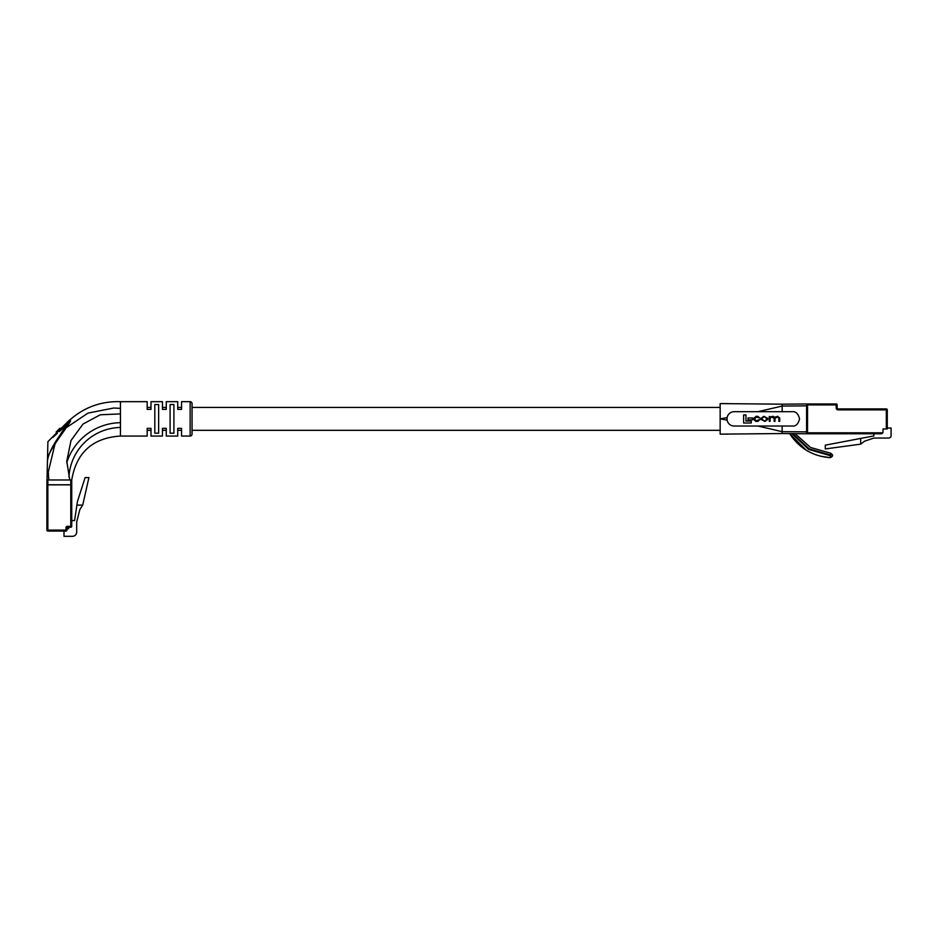 <?xml version="1.0" encoding="UTF-8"?>
<svg xmlns="http://www.w3.org/2000/svg" width="938" height="938" viewBox="0 0 938 938"><rect width="100%" height="100%" fill="white"/><g stroke="black" fill="none" stroke-linecap="round" stroke-linejoin="round"><path stroke-width="1.41" d="M147.172 407.409L147.172 409.367L150.995 409.367L150.995 401.675L150.995 407.409L147.172 407.409L147.172 401.675L120.439 401.675C101.351 401.124 84.631 407.092 70.268 419.579L69.529 420.013M147.172 436.053L147.172 428.361L147.172 436.053L120.439 436.053L120.439 401.675M66.786 462.586A57.3 57.3 0 0 1 120.439 422.686M120.439 427.458A52.528 52.528 0 0 0 68.931 477.09M70.772 484.758L71.734 484.758L71.734 526.3A0.95 0.95 0 0 1 70.772 527.25L67.43 527.25L66.95 530.122A0.95 0.95 0 0 1 66 531.072L47.85 531.072A0.95 0.95 0 0 1 46.9 530.122L46.9 484.758L47.85 484.758L47.85 530.122L66 530.122L66 527.731A1.43 1.43 0 0 1 67.43 526.3L70.772 526.3L70.772 484.758L47.85 484.758M71.734 520.567L74.594 520.567L77.455 501.467L85.1 477.594L88.922 477.594L82.708 505.101L79.824 509.592L76.693 521.997L76.693 532.034A4.303 4.303 0 0 1 72.402 536.325L63.995 536.325L63.995 531.072M66.95 528.692L68.58 528.692L68.58 527.25M82.708 505.101L76.916 505.101M67.642 528.375L66.95 528.375L67.642 528.375M66.95 527.895L68.099 528.375L68.099 527.25M59.317 436.111C52.434 446.078 48.53 454.004 47.615 459.913C48.588 453.886 52.481 445.949 59.317 436.111L66.387 425.172L59.317 431.574C44.274 445.304 44.274 445.304 59.317 431.574M52.903 437.378L55.119 435.349M55.178 435.291L57.3 433.379M63.913 429.205L63.186 430.331M190.144 436.053L190.144 401.675A1.911 1.911 0 0 1 192.056 403.586L192.056 434.142A1.911 1.911 0 0 1 190.144 436.053L181.55 436.053L181.55 428.361L177.728 428.361L177.728 436.053L177.728 430.319L181.55 430.319L181.55 436.053M177.728 436.053L166.272 436.053L166.272 428.361L162.45 428.361L162.45 436.053L162.45 430.319L166.272 430.319L166.272 436.053M162.45 436.053L150.995 436.053L150.995 428.361L147.172 428.361M147.172 430.319L150.995 430.319L150.995 436.053M190.144 401.675L181.55 401.675L181.55 407.409L177.728 407.409L177.728 401.675L166.272 401.675L166.272 407.409L162.45 407.409L162.45 401.675L150.995 401.675M46.9 479.986L71.734 479.986L71.734 484.852L46.9 484.852L47.897 441.646M51.402 449.583L55.154 443.346L48.295 471.943L48.799 479.986L48.295 471.943M113.686 408.03L120.439 408.358L113.686 408.03L88.008 413.095L66.539 427.529L70.362 421.455L70.479 419.579A0.95 0.938 90 0 1 69.998 419.802L66.387 425.172L65.039 424.504L69.471 420.072L47.897 441.646L65.039 424.504M71.734 479.986C76.4 452.526 92.639 437.882 120.439 436.053M54.322 435.22L53.056 436.487M68.357 421.185A0.95 0.657 45 0 1 69.4 421.314A0.95 0.657 -149.6 0 0 70.362 421.455C63.62 432.57 47.392 451.975 47.604 460.089M177.728 401.675L177.728 409.367L181.55 409.367L181.55 401.675M162.45 401.675L162.45 409.367L166.272 409.367L166.272 401.675M147.172 401.675L147.172 409.367M173.917 433.192L173.917 404.536L170.095 404.536L170.095 433.192L173.917 433.192M158.639 433.192L158.639 404.536L154.817 404.536L154.817 433.192L158.639 433.192M69.787 479.986L66.762 461.285L71.018 440.485L82.966 424.093L100.296 414.784L120.439 413.916M56.784 432.758L56.104 432.09L59.973 428.22L60.642 428.901M792.809 433.637L809.201 448.88L830.728 455.047L830.681 455.798L830.493 453.16L810.549 447.473L795.096 433.661L810.538 447.473L830.493 453.16C833.319 454.813 833.237 456.314 830.259 457.662L832.627 455.551M791.907 433.637L808.615 449.408L830.681 455.798L830.259 457.662C812.765 456.302 799.235 448.282 789.667 433.614L806.012 450.041M820.527 456.208L830.259 457.662M792.493 411.7A7.164 7.164 0 0 0 792.411 411.7C795.799 411.29 798.191 413.681 799.575 418.864C798.191 424.046 795.799 426.438 792.411 426.028A7.164 7.164 0 0 0 792.493 426.028M757.916 411.7L782.14 406.06L782.14 404.184L806.586 403.961L806.586 405.849L782.14 406.06L782.14 411.7L734.161 411.7A7.164 7.164 0 0 0 726.997 418.864A7.164 7.164 0 0 0 734.161 426.028L782.14 426.028L782.14 431.668L806.586 431.879L806.586 433.766L782.14 433.544L782.14 431.668L757.916 426.028M792.411 426.028L782.14 426.028M782.14 411.7L792.411 411.7M782.14 404.184L720.161 403.586L720.161 418.864L727.102 417.621L727.102 420.107L720.161 418.864L720.161 434.142L782.14 433.544M806.586 405.849L806.586 431.879M739.085 411.7L734.161 411.7M720.161 434.142L728.193 434.118M743.623 414.948L743.623 422.991L751.232 422.991L751.232 421.021L745.968 421.021L745.968 414.948L743.623 414.948M747.973 417.973L747.973 419.861L752.569 419.861L752.569 417.973L747.973 417.973M763.79 416.308L761.046 418.325L761.046 419.415L764.986 421.432L767.741 419.415L767.741 418.325L763.79 416.308M765.244 416.988L763.532 416.988L761.879 418.371L763.532 420.752L765.244 420.752L766.897 419.368L765.244 416.988M769.289 416.39L769.289 421.35L770.121 421.35L770.121 418.231L771.693 416.988L774.167 418.348L774.167 421.35L775.011 421.35L775.011 418.407L777.321 416.988L778.903 418.125L778.903 421.35L779.748 421.35L779.748 418.02L777.567 416.308L774.718 417.222L773.111 416.308L770.086 416.964L769.289 416.39M759.135 419.708L756.298 420.752L754.598 419.392L756.122 416.988L759.827 417.996L757.658 416.308L756.251 416.308L753.753 418.313L753.753 419.427L755.84 421.432L757.74 421.432L759.921 419.685L759.135 419.708M807.536 403.961L807.536 404.923L806.586 404.923A0.95 0.95 0 0 1 807.536 403.961L836.192 403.961L836.192 404.923L807.536 404.923L807.536 432.805L882.752 432.805A1.911 1.911 0 0 1 881.099 433.766L807.536 433.766A0.95 0.95 0 0 1 806.586 432.805L807.536 432.805L807.536 433.766M836.192 403.961A0.95 0.95 0 0 1 837.153 404.923L837.153 407.971A0.95 0.95 0 0 0 838.103 408.933L886.328 408.933A0.95 0.95 0 0 1 887.278 409.883L887.278 428.983L883.01 428.983L883.01 431.855A1.911 1.911 0 0 1 882.752 432.805L881.099 433.766M887.278 428.033L891.1 428.033L891.1 435.666A2.392 2.392 0 0 1 888.708 438.058L873.911 438.058L864.707 441.13L860.662 444.166L860.662 438.433L873.911 435.912L873.911 433.766M860.662 444.166L825.288 448.927L825.288 445.163L860.662 438.433M887.278 415.487L887.278 409.883L887.278 415.487L887.278 409.883L838.103 409.883A1.911 1.911 0 0 1 836.192 407.971L836.192 404.923L837.153 404.923M67.43 526.3L67.43 527.25L66 527.731M71.734 526.3L70.772 526.3L70.772 527.25A0.95 0.95 0 0 0 71.734 526.3M66.95 530.122L66 530.122L66 531.072A0.95 0.95 0 0 0 66.95 530.122M47.85 531.072L47.85 530.122L46.9 530.122M70.772 484.852L70.772 479.986M47.85 484.852L47.85 479.986M886.328 428.983L886.328 408.933M837.153 407.971L836.192 407.971M838.103 408.933L838.103 409.883M720.161 407.409L192.056 407.409M720.161 430.319L192.056 430.319M728.216 403.61L720.161 403.586"/></g></svg>

